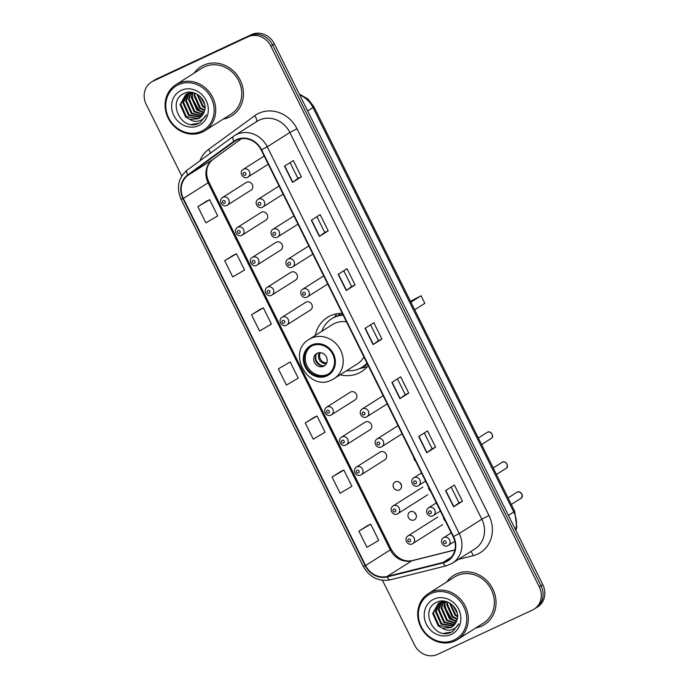 <?xml version="1.0" encoding="UTF-8"?>
<svg xmlns="http://www.w3.org/2000/svg" width="689" height="689" viewBox="0 0 689 689"><rect width="100%" height="100%" fill="white"/><g stroke="black" fill="none" stroke-linecap="round" stroke-linejoin="round"><path stroke-width="1.03" d="M342.269 313.34A32.038 28.895 -122.4 0 0 330.272 315.838A32.038 28.895 -122.4 0 0 327.353 317.44A32.038 28.895 -122.4 0 0 315.269 335.465M340.185 374.782A32.038 28.895 -122.4 0 0 358.728 373.162A32.038 28.895 -122.4 0 0 361.647 371.56A32.038 28.895 -122.4 0 0 368.219 365.618M336.783 313.771A32.038 28.895 -122.4 0 0 334.837 316.923M265.498 220.334A4.53 4.091 -122.4 0 0 265.911 220.11A4.53 4.091 -122.4 0 0 267.074 214.313A4.53 4.091 -122.4 0 0 261.476 212.221A4.53 4.091 -122.4 0 0 261.062 212.453L237.455 227.404A4.53 4.091 57.6 0 1 237.869 227.181A4.53 4.091 57.6 0 1 243.467 229.273A4.53 4.091 57.6 0 1 242.304 235.07A4.53 4.091 57.6 0 1 241.891 235.293M280.371 250.296A4.53 4.091 -122.4 0 0 280.785 250.064A4.53 4.091 -122.4 0 0 281.947 244.276A4.53 4.091 -122.4 0 0 276.341 242.183A4.53 4.091 -122.4 0 0 275.927 242.407L252.32 257.367A4.53 4.091 57.6 0 1 252.734 257.135A4.53 4.091 57.6 0 1 258.341 259.228A4.53 4.091 57.6 0 1 257.178 265.024A4.53 4.091 57.6 0 1 256.764 265.248M295.236 280.251A4.53 4.091 -122.4 0 0 295.65 280.027A4.53 4.091 -122.4 0 0 296.813 274.231A4.53 4.091 -122.4 0 0 291.214 272.138A4.53 4.091 -122.4 0 0 290.801 272.362L267.194 287.322A4.53 4.091 57.6 0 1 267.608 287.098A4.53 4.091 57.6 0 1 273.206 289.191A4.53 4.091 57.6 0 1 272.043 294.978A4.53 4.091 57.6 0 1 271.63 295.202M310.11 310.205A4.53 4.091 -122.4 0 0 310.524 309.981A4.53 4.091 -122.4 0 0 311.686 304.185A4.53 4.091 -122.4 0 0 306.088 302.092A4.53 4.091 -122.4 0 0 305.675 302.325L282.068 317.276A4.53 4.091 57.6 0 1 282.481 317.052A4.53 4.091 57.6 0 1 288.08 319.145A4.53 4.091 57.6 0 1 286.917 324.941A4.53 4.091 57.6 0 1 286.503 325.165M354.723 400.076A4.53 4.091 -122.4 0 0 355.136 399.853A4.53 4.091 -122.4 0 0 356.299 394.056A4.53 4.091 -122.4 0 0 350.701 391.963A4.53 4.091 -122.4 0 0 350.288 392.196L326.681 407.147A4.53 4.091 57.6 0 1 327.094 406.923A4.53 4.091 57.6 0 1 332.692 409.016A4.53 4.091 57.6 0 1 331.53 414.812A4.53 4.091 57.6 0 1 331.116 415.036M369.597 430.039A4.53 4.091 -122.4 0 0 370.01 429.807A4.53 4.091 -122.4 0 0 371.164 424.019A4.53 4.091 -122.4 0 0 365.566 421.926A4.53 4.091 -122.4 0 0 365.153 422.15L341.546 437.11A4.53 4.091 57.6 0 1 341.959 436.878A4.53 4.091 57.6 0 1 347.566 438.971A4.53 4.091 57.6 0 1 346.403 444.767A4.53 4.091 57.6 0 1 345.99 444.991M384.462 459.994A4.53 4.091 -122.4 0 0 384.875 459.77A4.53 4.091 -122.4 0 0 386.038 453.973A4.53 4.091 -122.4 0 0 380.44 451.881A4.53 4.091 -122.4 0 0 380.027 452.105L356.42 467.064A4.53 4.091 57.6 0 1 356.833 466.841A4.53 4.091 57.6 0 1 362.431 468.925A4.53 4.091 57.6 0 1 361.269 474.721A4.53 4.091 57.6 0 1 360.855 474.945M395.305 481.835A4.53 4.091 -122.4 0 0 394.9 482.067A4.53 4.091 -122.4 0 0 393.738 487.855A4.53 4.091 -122.4 0 0 399.336 489.948A4.53 4.091 -122.4 0 0 399.749 489.724A4.53 4.091 -122.4 0 0 400.912 483.928A4.53 4.091 -122.4 0 0 395.305 481.835M401.325 484.892A4.53 4.091 57.6 0 1 399.939 482.705M410.179 511.798A4.53 4.091 -122.4 0 0 409.766 512.022A4.53 4.091 -122.4 0 0 408.603 517.818A4.53 4.091 -122.4 0 0 414.21 519.902A4.53 4.091 -122.4 0 0 414.623 519.678A4.53 4.091 -122.4 0 0 415.777 513.891A4.53 4.091 -122.4 0 0 410.179 511.798M416.199 514.847A4.53 4.091 57.6 0 1 414.812 512.659M250.624 190.379A4.53 4.091 -122.4 0 0 251.037 190.155A4.53 4.091 -122.4 0 0 252.2 184.359A4.53 4.091 -122.4 0 0 246.602 182.266A4.53 4.091 -122.4 0 0 246.188 182.49L222.581 197.45A4.53 4.091 57.6 0 1 222.995 197.226A4.53 4.091 57.6 0 1 228.593 199.319A4.53 4.091 57.6 0 1 227.43 205.107A4.53 4.091 57.6 0 1 227.026 205.331M443.501 517.267A4.53 4.091 -122.4 0 0 445.439 521.177M428.627 487.312A4.53 4.091 -122.4 0 0 430.573 491.214M413.762 457.35A4.53 4.091 -122.4 0 0 415.7 461.26M382.464 580.31L414.632 645.111A18.129 16.355 -122.4 0 0 437.524 654.395L532.485 610.023A18.129 16.355 -122.4 0 0 534.139 609.119L537.661 606.88A18.129 16.355 -122.4 0 0 542.794 584.634L274.368 43.889A18.129 16.355 -122.4 0 0 251.476 34.605L156.515 78.977A18.129 16.355 -122.4 0 0 154.861 79.881L153.104 81.001A18.129 16.355 -122.4 0 1 154.749 80.096A18.129 16.355 -122.4 0 0 153.104 81.001L151.339 82.12A18.129 16.355 -122.4 0 0 146.206 104.366L181.758 175.996M534.139 609.119A18.129 16.355 -122.4 0 0 539.272 586.864L270.837 46.129A18.129 16.355 -122.4 0 0 247.954 36.836L154.749 80.096L249.719 35.716A18.129 16.355 -122.4 0 1 272.603 45.009A18.129 16.355 -122.4 0 0 249.719 35.716L251.476 34.605M539.272 586.864L541.029 585.753L272.603 45.009L541.029 585.753A18.129 16.355 -122.4 0 1 535.896 607.999A18.129 16.355 -122.4 0 0 541.029 585.753L542.794 584.634M203.556 65.24A29.016 26.165 -122.4 0 0 200.912 66.687A29.016 26.165 -122.4 0 0 194.195 73.094A29.016 26.165 -122.4 0 1 200.912 66.687A29.016 26.165 -122.4 0 1 203.556 65.24A29.016 26.165 -122.4 0 1 239.402 78.632A29.016 26.165 -122.4 0 1 231.969 115.709A29.016 26.165 -122.4 0 0 239.402 78.632A29.016 26.165 -122.4 0 0 203.556 65.24M223.305 119.051A29.016 26.165 -122.4 0 0 229.325 117.156A29.016 26.165 -122.4 0 0 231.969 115.709A29.016 26.165 -122.4 0 1 229.325 117.156A29.016 26.165 -122.4 0 1 223.305 119.051M456.144 574.083A29.016 26.165 -122.4 0 0 453.5 575.53A29.016 26.165 -122.4 0 0 446.782 581.929A29.016 26.165 -122.4 0 1 453.5 575.53A29.016 26.165 -122.4 0 1 456.144 574.083A29.016 26.165 -122.4 0 1 491.989 587.467A29.016 26.165 -122.4 0 1 484.556 624.544A29.016 26.165 -122.4 0 0 491.989 587.467A29.016 26.165 -122.4 0 0 456.144 574.083M475.892 627.886A29.016 26.165 -122.4 0 0 481.912 625.991A29.016 26.165 -122.4 0 0 484.556 624.544A29.016 26.165 -122.4 0 1 481.912 625.991A29.016 26.165 -122.4 0 1 475.892 627.886M236.758 140.074A19.344 17.44 57.6 0 1 261.183 149.978L453.155 536.722A19.344 17.44 57.6 0 1 447.678 560.45A19.344 17.44 57.6 0 1 443.044 562.439L387.115 576.452A19.344 17.44 57.6 0 1 365.575 565.523L183.369 198.466A19.344 17.44 57.6 0 1 187.985 175.307L234.148 141.624A19.344 17.44 57.6 0 1 235.001 141.038A19.344 17.44 57.6 0 1 236.758 140.074M236.551 139.643A19.826 17.88 -122.4 0 0 233.864 141.228L187.709 174.92A19.826 17.88 -122.4 0 0 182.973 198.647L365.179 565.703A19.826 17.88 -122.4 0 0 387.252 576.908L443.182 562.896A19.826 17.88 -122.4 0 0 453.551 536.533L261.57 149.797A19.826 17.88 -122.4 0 0 236.551 139.643M462.422 501.222L458.969 502.841L453.603 506.82L462.422 501.222L454.37 485.004L445.55 490.594L453.603 506.82M435.586 447.152L432.124 448.763L426.758 452.742L435.586 447.152L427.533 430.926L418.705 436.516L426.758 452.742M397.45 378.907L405.287 394.702L399.913 398.664L408.741 393.074L400.688 376.857L391.86 382.447L399.913 398.664M405.278 394.694L408.741 393.074M301.369 176.78L297.915 178.399L292.541 182.37L301.369 176.78L293.316 160.554L284.488 166.152L292.541 182.37M316.914 216.682L324.76 232.477L319.386 236.448L328.214 230.858L320.161 214.632L311.333 220.222L319.386 236.448M324.752 232.469L328.214 230.858M355.05 284.927L351.597 286.546L346.231 290.517L355.05 284.927L346.998 268.71L338.178 274.3L346.231 290.517M381.895 339.005L378.442 340.616L373.068 344.595L381.895 339.005L373.843 322.779L365.015 328.369L373.068 344.595M247.954 36.836L152.984 81.216A18.129 16.355 -122.4 0 0 151.339 82.12M340.883 471.431L332.046 477.012L340.099 493.238L351.924 486.296L343.871 470.079L340.788 471.474M367.728 525.509L358.891 531.09L366.944 547.307L378.769 540.374L370.716 524.148L367.633 525.552M260.356 309.215L251.519 314.787L259.572 331.013L271.397 324.08L263.344 307.854L260.261 309.258M233.511 255.137L224.683 260.718L232.736 276.935L244.552 270.002L236.499 253.785L233.416 255.18M206.666 201.059L197.838 206.64L205.89 222.866L217.715 215.933L209.663 199.707L206.571 201.102M314.038 417.362L305.21 422.934L313.262 439.16L325.087 432.227L317.035 416.001L313.943 417.405M278.365 368.865L286.417 385.082L298.242 378.149L290.19 361.932L278.365 368.865L290.19 361.932M378.442 340.624L370.604 324.829M351.597 286.546L343.759 270.76M297.915 178.399L290.078 162.613M432.124 448.772L424.286 432.985M458.969 502.849L451.131 487.054M251.519 314.787L263.344 307.854M224.683 260.718L236.499 253.785M197.838 206.64L209.663 199.707M305.21 422.934L317.035 416.001M332.046 477.012L343.871 470.079M358.891 531.09L370.716 524.148M201.507 131.229A25.993 23.443 -122.4 0 0 211.23 98.036A25.993 23.443 -122.4 0 0 178.425 84.721A25.993 23.443 -122.4 0 0 168.702 117.914A25.993 23.443 -122.4 0 0 201.507 131.229M202.488 132.03A27.198 24.528 -122.4 0 0 204.96 130.669A27.198 24.528 -122.4 0 0 211.928 95.909A27.198 24.528 -122.4 0 0 178.33 83.36A27.198 24.528 -122.4 0 0 175.85 84.713A27.198 24.528 -122.4 0 0 168.883 119.481A27.198 24.528 -122.4 0 0 202.488 132.03M204.96 130.669L230.996 114.176A27.198 24.528 -122.4 0 0 237.963 79.416A27.198 24.528 -122.4 0 0 204.357 66.867A27.198 24.528 -122.4 0 0 201.886 68.22L175.85 84.713M204.59 104.099L200.06 96.374M204.977 108.035L202.488 106.468L196.882 94.066M204.986 107.226L203.186 106.02L197.562 94.471M204.581 110.705L199.689 108.242L194.083 95.719L194.505 93.006M204.719 110.102L200.387 107.794L194.789 95.271L195.056 93.213M203.91 112.832L196.882 110.016L191.284 97.493L192.541 92.481M204.099 112.341L197.588 109.568L191.981 97.054L193.006 92.567M202.997 114.581L194.083 111.79L188.485 99.268L190.664 92.61M203.246 114.167L194.78 111.342L189.182 98.828L191.12 92.559M201.911 116.036L191.284 113.564L185.677 101.042L188.941 92.989M202.204 115.692L191.981 113.117L186.383 100.603L189.363 92.877M200.671 117.251L188.476 115.339L182.878 102.816L187.356 93.583M200.999 116.966L189.182 114.899L183.575 102.377L187.744 93.42M189.708 119.326L198.243 118.801L199.483 118.12L204.599 110.636C207.837 99.914 194.522 88.381 184.678 93.179C166.419 100.069 180.871 131.056 197.717 123.839L200.189 122.59L206.244 114.96C204.495 118.189 201.886 120.239 198.398 121.092C195.461 121.772 192.567 121.178 189.708 119.326L185.677 117.113L180.079 104.599L185.901 94.376L192.575 92.481M199.638 118.017L198.63 118.551L186.374 116.674L180.776 104.151L186.254 94.16M181.216 90.345A19.705 17.776 -122.4 0 0 173.843 115.511A19.705 17.776 -122.4 0 0 198.716 125.605A19.705 17.776 -122.4 0 0 206.097 100.439A19.705 17.776 -122.4 0 0 181.216 90.345M200.361 122.478L198.897 123.271L191.421 124.476M202.256 111.971L199.586 110.257L194.289 103.832L192.136 95.625M192.197 93.282L192.283 92.481M203.806 113.065L203.005 112.729M200.353 111.273L199.242 110.473L191.964 97.821M191.783 94.496L191.964 92.49M312.1 345.835A16.321 14.719 -122.4 0 0 310.618 346.645A16.321 14.719 -122.4 0 0 306.433 367.504A16.321 14.719 -122.4 0 0 326.595 375.031A16.321 14.719 -122.4 0 0 328.085 374.222A16.321 14.719 -122.4 0 0 332.262 353.362A16.321 14.719 -122.4 0 0 312.1 345.835M311.178 346.309A16.321 14.719 -122.4 0 0 307.716 367.116A16.321 14.719 -122.4 0 0 327.697 374.334A16.321 14.719 -122.4 0 0 328.627 373.86M346.731 370.639A28.594 25.786 -122.4 0 0 359.624 368.537A28.594 25.786 -122.4 0 0 362.225 367.116L363.336 366.419A28.594 25.786 -122.4 0 0 367.125 363.413M342.889 314.589A28.594 25.786 -122.4 0 0 335.336 316.69A28.594 25.786 -122.4 0 0 332.727 318.111L331.624 318.809A28.594 25.786 -122.4 0 0 321.823 331.323M362.225 367.116A28.594 25.786 -122.4 0 0 366.987 363.12M343.182 315.183A28.594 25.786 -122.4 0 0 334.234 317.388A28.594 25.786 -122.4 0 0 331.624 318.809M346.515 321.892A23.271 20.989 -122.4 0 0 334.604 323.399A23.271 20.989 -122.4 0 0 332.486 324.562L309.103 339.376A23.271 20.989 57.6 0 1 311.221 338.221A23.271 20.989 57.6 0 1 339.97 348.953A23.271 20.989 57.6 0 1 334.01 378.692L357.393 363.878A23.271 20.989 -122.4 0 0 363.921 356.945M340.288 313.366A29.016 26.165 -122.4 0 0 338.273 315.545M414.675 309.766L424.829 303.341L421.065 295.77L410.92 302.195M421.065 295.77L410.48 301.326M317.233 353.25A7.252 6.545 -122.4 0 0 316.57 353.612A7.252 6.545 -122.4 0 0 314.709 362.879A7.252 6.545 -122.4 0 0 323.675 366.221A7.252 6.545 -122.4 0 0 324.338 365.859A7.252 6.545 -122.4 0 0 326.19 356.592A7.252 6.545 -122.4 0 0 317.233 353.25M317.379 353.181A7.252 6.545 -122.4 0 0 316.475 362.259A7.252 6.545 -122.4 0 0 325.07 365.316M367.47 366.531A31.427 28.344 57.6 0 1 364.068 367.556L359.486 368.606M329.919 320.006L330.634 319.472M322.547 365.816A8.466 7.631 57.6 0 1 315.855 355.248M454.094 640.064A25.993 23.443 -122.4 0 0 463.826 606.871A25.993 23.443 -122.4 0 0 431.013 593.556A25.993 23.443 -122.4 0 0 421.289 626.749A25.993 23.443 -122.4 0 0 454.094 640.064M455.076 640.865A27.198 24.528 -122.4 0 0 457.556 639.504A27.198 24.528 -122.4 0 0 464.524 604.744A27.198 24.528 -122.4 0 0 430.918 592.196A27.198 24.528 -122.4 0 0 428.437 593.556A27.198 24.528 -122.4 0 0 421.47 628.316A27.198 24.528 -122.4 0 0 455.076 640.865M457.556 639.504L483.583 623.011A27.198 24.528 -122.4 0 0 490.551 588.251A27.198 24.528 -122.4 0 0 456.953 575.703A27.198 24.528 -122.4 0 0 454.473 577.063L428.437 593.556M457.177 612.934L452.647 605.218M457.565 616.87L455.076 615.303L449.469 602.909M457.582 616.069L455.774 614.855L450.158 603.306M457.169 619.54L452.277 617.077L446.67 604.554L447.092 601.85M457.307 618.937L452.974 616.629L447.376 604.115L447.643 602.048M456.497 621.667L449.469 618.851L443.871 606.329L445.128 601.316M456.686 621.177L450.175 618.412L444.569 605.889L445.594 601.411M455.593 623.416L446.67 620.625L441.072 608.111L443.251 601.454M455.834 623.011L447.368 620.186L441.77 607.664L443.707 601.394M454.507 624.871L443.871 622.4L438.264 609.886L441.537 601.833M454.792 624.535L444.569 621.96L438.971 609.438L441.95 601.712M453.259 626.086L441.063 624.174L435.465 611.66L439.944 602.419M453.586 625.801L441.77 623.734L436.163 611.212L440.331 602.255M442.295 628.161L450.83 627.636L452.07 626.956L457.186 619.471C460.433 608.749 447.118 597.217 437.265 602.022C419.015 608.912 433.459 639.9 450.305 632.683L452.785 631.425L458.831 623.795C457.083 627.024 454.473 629.074 450.994 629.927C448.057 630.607 445.154 630.013 442.295 628.161L438.264 625.956L432.666 613.434L438.488 603.211L445.172 601.316M452.225 626.852L451.217 627.395L438.962 625.509L433.364 612.986L438.841 602.996M433.803 599.18A19.705 17.776 -122.4 0 0 426.431 624.346A19.705 17.776 -122.4 0 0 451.304 634.44A19.705 17.776 -122.4 0 0 458.685 609.274A19.705 17.776 -122.4 0 0 433.803 599.18M452.949 631.313L451.484 632.106L444.009 633.312M454.843 620.815L452.182 619.092L446.885 612.667L444.724 604.468M444.784 602.117L444.87 601.316M456.394 621.9L455.593 621.564M452.94 620.109L451.829 619.316L444.551 606.656M444.371 603.331L444.551 601.325M515.596 529.832A24.175 21.807 -122.4 0 0 513.753 511.996L312.97 107.518A24.175 21.807 -122.4 0 0 299.741 94.996M307.63 110.895L312.97 107.518A12.092 0.603 -26.4 0 0 313.908 106.761L514.692 511.238L516.776 527.395L515.897 530.435M156.515 78.977L152.984 81.216M274.368 43.889L270.837 46.129M514.692 511.238A12.092 0.603 -26.4 0 1 513.753 511.996L508.413 515.372M199.888 160.838A30.221 27.259 57.6 0 1 208.595 149.392L254.758 115.7A30.221 27.259 57.6 0 1 296.993 128.765L488.975 515.51L481.826 519.213L289.845 132.477A24.175 21.807 -122.4 0 0 259.322 120.093A24.175 21.807 -122.4 0 0 257.118 121.298L234.527 135.612A24.175 21.807 57.6 0 1 236.732 134.407A24.175 21.807 57.6 0 1 267.254 146.791L261.57 149.797M488.975 515.51A30.221 27.259 57.6 0 1 477.666 554.102A30.221 27.259 57.6 0 1 473.171 555.696L458.383 559.399M474.979 548.883A24.175 21.807 -122.4 0 0 481.826 519.213L459.236 533.527A24.175 21.807 57.6 0 1 452.389 563.197L474.979 548.883M233.338 136.422L187.305 170.028A6.046 2.61 53.9 0 0 187.244 170.071L233.399 136.379A6.046 2.61 53.9 0 1 233.459 136.336A24.175 21.807 57.6 0 1 234.527 135.612L233.399 136.379A6.046 2.61 53.9 0 0 233.864 141.228M187.709 174.92A6.046 2.61 53.9 0 1 187.244 170.071C178.201 177.831 176.143 187.589 181.061 199.345L182.973 198.647M365.179 565.703L363.267 566.41C369.597 577.356 378.623 581.835 390.344 579.828L446.274 565.815L452.389 563.197M387.252 576.908A6.046 2.506 75.9 0 0 390.344 579.828M443.182 562.896A6.046 2.506 75.9 0 0 446.274 565.815M453.551 536.533L459.236 533.527L267.254 146.791L289.845 132.477L296.993 128.765M208.595 149.392A6.046 2.61 -126.1 0 1 210.403 153.165M254.758 115.7A6.046 2.61 -126.1 0 1 256.291 121.824M470.733 551.57A6.046 2.506 -104.1 0 1 473.171 555.696M365.575 565.523L390.284 549.865A19.344 17.44 -122.4 0 0 411.824 560.794L454.886 550.011M387.115 576.452L411.824 560.794A10.878 4.504 -104.1 0 1 412.392 560.553L454.904 549.9M443.044 562.439L451.459 557.108M234.148 141.624L235.888 140.513M187.985 175.307L212.694 159.659A19.344 17.44 -122.4 0 0 208.078 182.809L390.284 549.865A10.878 0.543 -26.4 0 0 391.128 549.193C396.873 558.452 403.961 562.233 412.392 560.553M241.383 138.713L212.694 159.659A10.878 4.694 -126.1 0 0 212.806 159.581C207.94 163.448 206.889 168.46 206.769 170.51C206.33 174.369 207.044 178.236 208.922 182.129L391.128 549.193M183.369 198.466L208.078 182.809A10.878 0.543 -26.4 0 0 208.922 182.129M212.91 159.495A10.878 4.694 -126.1 0 1 212.806 159.581L241.4 138.713M373.317 344.431L365.265 328.214M346.472 290.353L338.428 274.136M319.636 236.275L311.583 220.067M292.791 182.206L284.738 165.989M400.163 398.5L392.11 382.283M426.999 452.578L418.955 436.361M453.844 506.648L445.8 490.439M326.999 375.849A17.225 15.537 -122.4 0 0 333.442 353.845A17.225 15.537 -122.4 0 0 311.695 345.025A17.225 15.537 -122.4 0 0 305.253 367.022A17.225 15.537 -122.4 0 0 326.999 375.849M309.103 339.376C286.15 352.234 308.594 392.325 331.762 379.923L334.01 378.692A23.271 20.989 57.6 0 1 331.891 379.854M360.373 368.176A28.981 26.139 -122.4 0 0 361.975 367.495A28.981 26.139 -122.4 0 0 367.418 363.999M326.405 363.628A7.011 6.322 57.6 0 1 319.653 360.244A7.011 6.322 57.6 0 1 319.472 352.69M326.767 362.836A6.649 5.994 57.6 0 1 320.678 359.589A6.649 5.994 57.6 0 1 320.351 352.699M264.197 156.067L243.243 169.348A4.53 4.091 57.6 0 1 243.656 169.115A4.53 4.091 57.6 0 1 249.254 171.208A4.53 4.091 57.6 0 1 248.092 177.004A4.53 4.091 57.6 0 1 247.678 177.228M243.889 172.517A1.507 1.361 -122.4 0 0 245.232 175.221A1.507 1.361 -122.4 0 0 245.801 173.292A1.507 1.361 -122.4 0 0 243.889 172.517M279.071 186.021L258.108 199.302A4.53 4.091 57.6 0 1 258.521 199.078A4.53 4.091 57.6 0 1 264.128 201.162A4.53 4.091 57.6 0 1 262.965 206.958A4.53 4.091 57.6 0 1 262.552 207.182M258.763 202.48A1.507 1.361 -122.4 0 0 258.194 204.409A1.507 1.361 -122.4 0 0 260.666 203.255A1.507 1.361 -122.4 0 0 258.763 202.48M293.945 215.976L272.982 229.256A4.53 4.091 57.6 0 1 273.395 229.032A4.53 4.091 57.6 0 1 278.993 231.125A4.53 4.091 57.6 0 1 277.831 236.913A4.53 4.091 57.6 0 1 277.417 237.145M273.636 232.434A1.507 1.361 -122.4 0 0 274.971 235.138A1.507 1.361 -122.4 0 0 273.636 232.434M308.81 245.939L287.856 259.219A4.53 4.091 57.6 0 1 288.269 258.986A4.53 4.091 57.6 0 1 293.867 261.079A4.53 4.091 57.6 0 1 292.704 266.876A4.53 4.091 57.6 0 1 292.291 267.099M288.502 262.388A1.507 1.361 -122.4 0 0 289.845 265.093A1.507 1.361 -122.4 0 0 290.413 263.164A1.507 1.361 -122.4 0 0 288.502 262.388M323.684 275.893L302.721 289.173A4.53 4.091 57.6 0 1 303.134 288.949A4.53 4.091 57.6 0 1 308.741 291.034A4.53 4.091 57.6 0 1 307.578 296.83A4.53 4.091 57.6 0 1 307.165 297.054M303.375 292.351A1.507 1.361 -122.4 0 0 302.807 294.281A1.507 1.361 -122.4 0 0 305.279 293.126A1.507 1.361 -122.4 0 0 303.375 292.351M383.162 395.719L362.207 408.999A4.53 4.091 57.6 0 1 362.621 408.775A4.53 4.091 57.6 0 1 368.219 410.868A4.53 4.091 57.6 0 1 367.056 416.656A4.53 4.091 57.6 0 1 366.643 416.888M362.862 412.177A1.507 1.361 -122.4 0 0 364.197 414.881A1.507 1.361 -122.4 0 0 362.862 412.177M398.035 425.681L377.081 438.953A4.53 4.091 57.6 0 1 377.486 438.729A4.53 4.091 57.6 0 1 383.093 440.822A4.53 4.091 57.6 0 1 381.93 446.618A4.53 4.091 57.6 0 1 381.517 446.842M377.727 442.131A1.507 1.361 -122.4 0 0 379.071 444.836A1.507 1.361 -122.4 0 0 379.639 442.906A1.507 1.361 -122.4 0 0 377.727 442.131M487.364 432.304A3.626 3.273 -122.4 0 0 487.037 432.485L487.433 432.27C490.413 430.048 495.15 436.481 490.921 438.617A3.626 3.273 -122.4 0 0 487.364 432.304M421.496 472.938L413.744 477.847A4.53 4.091 57.6 0 1 414.158 477.623A4.53 4.091 57.6 0 1 419.765 479.716A4.53 4.091 57.6 0 1 418.602 485.504A4.53 4.091 57.6 0 1 418.189 485.728M414.399 481.025A1.507 1.361 -122.4 0 0 413.831 482.955A1.507 1.361 -122.4 0 0 415.743 483.73A1.507 1.361 -122.4 0 0 416.311 481.8A1.507 1.361 -122.4 0 0 414.399 481.025M502.238 462.259A3.626 3.273 -122.4 0 0 501.911 462.44L502.298 462.224C505.287 460.002 510.015 466.436 505.786 468.572A3.626 3.273 -122.4 0 0 502.238 462.259M436.37 502.892L428.618 507.802A4.53 4.091 57.6 0 1 429.032 507.578A4.53 4.091 57.6 0 1 434.63 509.671A4.53 4.091 57.6 0 1 433.467 515.467A4.53 4.091 57.6 0 1 433.062 515.691M429.273 510.98A1.507 1.361 -122.4 0 0 428.704 512.909A1.507 1.361 -122.4 0 0 431.176 511.755A1.507 1.361 -122.4 0 0 429.273 510.98M517.112 492.222A3.626 3.273 -122.4 0 0 516.776 492.402L517.172 492.187C520.152 489.957 524.889 496.39 520.66 498.526A3.626 3.273 -122.4 0 0 517.112 492.222M451.235 532.855L443.492 537.764A4.53 4.091 57.6 0 1 443.905 537.532A4.53 4.091 57.6 0 1 449.504 539.625A4.53 4.091 57.6 0 1 448.341 545.421A4.53 4.091 57.6 0 1 447.928 545.645M444.138 540.934A1.507 1.361 -122.4 0 0 445.482 543.638A1.507 1.361 -122.4 0 0 446.05 541.709A1.507 1.361 -122.4 0 0 444.138 540.934M224.58 203.333A1.507 1.361 -122.4 0 0 223.236 200.628A1.507 1.361 -122.4 0 0 222.668 202.557A1.507 1.361 -122.4 0 0 224.58 203.333M239.445 233.287A1.507 1.361 -122.4 0 0 240.013 231.358A1.507 1.361 -122.4 0 0 237.541 232.512A1.507 1.361 -122.4 0 0 239.445 233.287M254.319 263.241A1.507 1.361 -122.4 0 0 254.887 261.312A1.507 1.361 -122.4 0 0 252.975 260.537A1.507 1.361 -122.4 0 0 252.407 262.466A1.507 1.361 -122.4 0 0 254.319 263.241M269.192 293.204A1.507 1.361 -122.4 0 0 267.849 290.5A1.507 1.361 -122.4 0 0 267.28 292.429A1.507 1.361 -122.4 0 0 269.192 293.204M284.057 323.158A1.507 1.361 -122.4 0 0 284.626 321.229A1.507 1.361 -122.4 0 0 282.154 322.383A1.507 1.361 -122.4 0 0 284.057 323.158M328.67 413.03A1.507 1.361 -122.4 0 0 329.239 411.1A1.507 1.361 -122.4 0 0 326.767 412.255A1.507 1.361 -122.4 0 0 328.67 413.03M343.544 442.984A1.507 1.361 -122.4 0 0 342.2 440.28A1.507 1.361 -122.4 0 0 341.632 442.209A1.507 1.361 -122.4 0 0 343.544 442.984M358.409 472.947A1.507 1.361 -122.4 0 0 357.074 470.242A1.507 1.361 -122.4 0 0 358.409 472.947M422.874 487.08L393.092 505.95A4.53 4.091 57.6 0 1 393.505 505.726A4.53 4.091 57.6 0 1 399.103 507.819A4.53 4.091 57.6 0 1 397.941 513.615A4.53 4.091 57.6 0 1 397.527 513.839M395.081 511.832A1.507 1.361 -122.4 0 0 393.746 509.128A1.507 1.361 -122.4 0 0 395.081 511.832M437.748 517.043L407.957 535.913A4.53 4.091 57.6 0 1 408.37 535.68A4.53 4.091 57.6 0 1 413.977 537.773A4.53 4.091 57.6 0 1 412.814 543.569A4.53 4.091 57.6 0 1 412.401 543.793M409.955 541.787A1.507 1.361 -122.4 0 0 410.523 539.857A1.507 1.361 -122.4 0 0 408.611 539.082A1.507 1.361 -122.4 0 0 409.955 541.787M299.267 94.04L307.837 98.906L313.908 106.761M181.061 199.345L363.267 566.41M243.243 169.348C238.497 172.328 243.183 179.769 247.618 177.262L268.254 164.232M258.108 199.302C253.363 202.29 258.056 209.723 262.483 207.217L283.119 194.186M272.982 229.256C268.236 232.245 272.93 239.677 277.357 237.18L297.993 224.14M287.856 259.219C283.11 262.199 287.795 269.64 292.231 267.134L312.866 254.103M302.721 289.173C297.975 292.162 302.669 299.594 307.096 297.088L327.731 284.057M362.207 408.999C357.462 411.988 362.156 419.42 366.582 416.923L387.218 403.883M377.081 438.953C372.327 441.942 377.021 449.383 381.456 446.877L402.092 433.846M487.037 432.485L478.33 437.997M413.744 477.847C408.999 480.836 413.693 488.268 418.128 485.762L425.552 481.103M490.921 438.617L481.577 444.534M501.911 462.44L493.203 467.96M428.618 507.802C423.873 510.79 428.567 518.223 432.993 515.725L440.417 511.057M505.786 468.572L496.442 474.488M516.776 492.402L508.077 497.914M443.492 537.764C438.747 540.744 443.44 548.186 447.867 545.679L454.809 541.321M520.66 498.526L511.316 504.451M251.037 190.155L226.957 205.365C222.53 207.871 217.836 200.439 222.581 197.45M265.911 220.11L241.83 235.328C237.404 237.826 232.71 230.393 237.455 227.404M280.785 250.064L256.704 265.282C252.269 267.788 247.575 260.347 252.32 257.367M295.65 280.027L271.569 295.236C267.143 297.743 262.449 290.31 267.194 287.322M310.524 309.981L286.443 325.199C282.016 327.697 277.322 320.264 282.068 317.276M355.136 399.853L331.056 415.071C326.62 417.568 321.935 410.136 326.681 407.147M370.01 429.807L345.921 445.025C341.494 447.531 336.8 440.09 341.546 437.11M384.875 459.77L360.795 474.979C356.368 477.486 351.674 470.053 356.42 467.064M427.723 494.745L397.467 513.873C393.04 516.38 388.346 508.938 393.092 505.95M442.596 524.699L412.341 543.828C407.905 546.334 403.211 538.893 407.957 535.913"/></g></svg>
